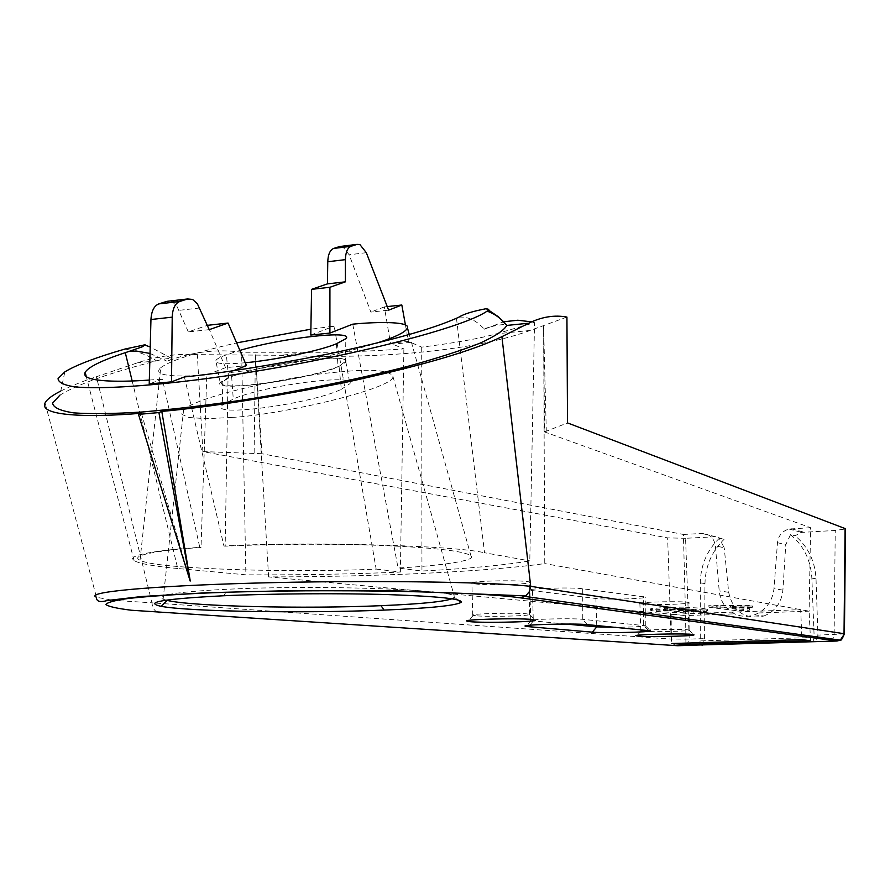 <?xml version="1.0" encoding="UTF-8"?>
<svg xmlns="http://www.w3.org/2000/svg" width="890" height="890" viewBox="0 0 890 890"><rect width="100%" height="100%" fill="white"/><g stroke="black" fill="none" stroke-linecap="round" stroke-linejoin="round"><path stroke-width="0.67" stroke-dasharray="4.45 3.34" d="M702.978 644.883L704.58 638.62L689.216 639.098L685.567 538.294L715.616 536.726L723.993 539.407L719.231 538.328L724.226 547.806L715.371 545.804L719.209 590.904C720.433 601.484 725.55 609.127 734.562 613.833C741.07 616.792 747.711 617.115 754.498 614.823L763.932 615.991C744.908 619.807 733.149 611.908 728.665 592.295L724.226 547.806M704.58 638.62L704.969 583.562C705.414 566.173 711.755 551.455 723.993 539.407M763.932 615.991C775.19 611.363 781.52 602.741 782.911 590.103L785.759 544.736L790.531 534.634L795.104 535.736L801.534 532.398L835.243 530.462L845.478 528.96M844.421 633.925L817.921 635.115L816.019 578.845C815.04 561.056 808.064 546.694 795.104 535.736M566.93 317.074L530.24 330.446C474.426 350.86 378.117 359.66 280.45 355.299L197.335 354.643C177.577 353.375 157.675 356.089 137.627 362.764L96.409 376.726L151.99 602.841L115.411 600.439M124.9 349.058C136.971 351.038 147.506 354.954 156.495 360.806L156.184 360.884C108.669 373.255 76.573 384.691 59.886 395.193L64.848 371.887M156.495 360.806C162.97 359.182 167.965 358.37 171.47 358.37C172.46 358.815 170.969 359.76 166.986 361.195C192.118 351.784 216.993 348.802 241.602 352.251L311.133 352.251C336.776 352.585 367.681 351.461 403.871 348.88L390.465 343.228L408.421 341.437L421.704 347.133C455.068 342.928 479.966 338.489 496.409 333.806L534.534 322.625L529.784 560.889C504.752 565.183 468.808 568.565 421.949 571.035L398.053 568.02C438.781 565.884 478.019 560.689 470.91 555.738C464.079 550.899 432.039 547.394 374.801 545.214C317.841 543.378 258.322 544.535 225.159 546.171L228.107 372.776C258.211 369.561 325.495 359.004 376.748 343.095M458.906 317.151C468.107 316.462 476.584 320.489 484.338 329.2L503.64 321.791M531.586 321.868L534.534 322.625M484.338 329.2C486.352 327.231 503.184 323.615 506.354 324.783M685.567 538.294L667.634 537.872L202.876 451.597L197.335 354.643M110.872 599.96L96.454 597.246L45.067 402.925M60.776 391.033C69.754 386.494 81.635 381.721 96.409 376.726M141.376 413.249L190.26 580.992M231.923 417.443C282.597 414.718 396.25 387.995 392.891 376.292C389.253 370.151 371.252 368.727 338.901 372.02C294.234 375.113 196.345 396.317 183.596 409.945L181.716 413.138L182.127 414.506L188.825 417.466L206.48 418.701L231.923 417.443M341.348 389.275L349.937 383.69C356.311 373.222 262.761 385.659 233.269 399.043L222.278 405.195C208.238 417.766 311.478 404.105 341.348 389.275L339.023 366.213L345.921 361.051C346.722 354.632 291.742 360.094 253.238 370.006M168.132 594.631C179.09 592.406 198.971 590.615 227.773 589.236C317.53 584.808 452.387 589.369 454.267 596.267L454.568 597.579M166.141 600.16L163.126 599.204C159.877 597.857 160.801 596.5 165.896 595.143M810.601 527.703L789.063 529.027C782.332 530.963 778.472 535.513 777.482 542.678L773.966 588.668C772.776 599.482 767.647 607.581 758.569 612.965L809.11 611.163L810.601 527.703L544.547 431.939L543.59 325.907L544.758 563.581C485.762 571.847 376.915 576.776 268.602 576.931L671.872 614.323L671.761 643.537M268.602 576.931L255.386 354.787L261.927 453.722L683.42 534.456L685.567 615.591L671.872 614.323L800.711 609.65L801.89 639.632M132.165 380.964L177.755 568.51L245.885 574.829L241.602 352.251M150.043 353.452L166.986 361.195M810.545 640.756L809.11 611.163L544.758 563.581M456.47 318.264L484.538 552.746L529.784 560.889M184.408 376.937L223.935 546.015C292.532 541.788 447.525 544.457 484.538 552.746M177.755 568.51C153.903 566.307 139.341 563.67 134.067 560.6C124.889 555.215 159.199 549.875 199.783 547.361L162.381 379.073L149.22 383.979M149.331 380.063L162.381 379.073M352.763 324.16L398.053 568.02M140.03 560.199L160.734 367.715C150.443 376.937 181.671 376.893 206.792 374.846L201.018 547.517C165.495 549.642 127.926 554.937 140.03 560.199C154.337 569.277 295.791 573.015 376.147 569.088L334.173 326.107L310.899 329.2M160.734 367.715C169.59 360.862 194.888 352.585 236.64 342.895M665.331 608.17L674.164 607.837L687.926 608.805L693.544 609.75L688.904 610.317L678.759 610.251L665.331 608.17L665.119 609.706L679.738 609.528L693.855 611.263L678.569 611.764L665.119 609.706M683.72 607.125L664.463 607.381L650.368 608.871L656.197 609.995L674.631 611.085L706.794 609.861L707.65 609.316L702.188 608.27L683.72 607.125L683.609 608.682L651.547 609.884L650.668 610.395L656.475 611.497L674.798 612.565L706.582 611.363L707.417 610.84L701.965 609.806L683.609 608.682M708.74 605.701L735.941 609.194L749.647 608.682L730.512 606.179L752.54 606.012L747.923 605.389L708.74 605.701L709.13 607.269L747.767 606.969L752.183 607.558L730.078 607.714L749.347 610.206L736.141 610.685L709.13 607.269M641.712 604.043C650.879 605.334 692.053 604.143 689.016 602.663C688.048 600.872 636.272 601.896 639.877 603.631L641.712 604.043M582.327 588.724C571.402 587.089 525.678 588.446 529.873 590.27L595.888 598.503C605.99 599.916 648.599 598.67 645.261 597.045L582.327 588.724L582.305 604.377M474.937 583.896C487.642 585.642 533.911 584.229 529.672 582.205C527.636 579.713 466.705 580.803 471.9 583.228L474.937 583.896M376.147 569.088L400.367 572.07C351.405 574.161 299.919 575.085 245.885 574.829M199.783 547.361L201.018 547.517M223.935 546.015L225.159 546.171M206.792 374.846L225.537 367.67L246.474 365.623M233.547 370.663L228.107 372.776M310.799 335.052L334.173 326.107M245.228 362.753C224.525 364.555 214.713 363.821 215.792 360.539C216.726 358.97 220.242 357.079 226.338 354.854L239.888 350.404M405.451 325.05L408.421 341.437M387.239 306.594L384.369 306.905L390.465 343.228M209.239 329.656L188.324 331.903L207.348 325.339M188.324 331.903L177.199 306.85L173.149 302.522L169.278 301.065M341.304 246.319L342.706 246.619L349.136 254.763L370.863 312.067L388.63 310.165M225.537 367.67L207.537 325.273M758.58 612.976L754.498 614.823M790.531 534.634C803.67 545.659 810.779 560.144 811.858 578.088L814.183 637.451L700.252 640.911L700.308 582.85C700.653 565.306 706.96 550.465 719.231 538.328M817.921 635.115L815.963 641.913M812.993 641.623L814.183 637.451M700.252 640.911L698.717 645.005M686.769 645.728L689.216 639.098L671.171 639.065L667.634 537.872M384.369 306.905L370.863 312.067M339.023 366.213C306.672 380.186 209.295 392.813 222.8 381.465L231.634 376.492L251.369 370.474M251.303 370.474L228.641 377.382L220.197 382.567C211.597 392.635 307.907 379.997 338.078 366.925L345.465 362.43L346.032 361.029C346.744 354.409 293.144 359.749 253.183 369.995L251.314 370.496M231.634 376.492L233.269 399.043M228.641 377.382L226.338 354.854M336.442 343.751L338.078 366.925M400.367 572.07L403.871 348.88M421.704 347.133L421.949 571.035M475.727 615.758L472.746 615.257C468.151 613.722 514.865 612.487 526.813 613.844L529.617 614.489C530.262 615.991 487.475 616.993 475.727 615.758M642.647 631.255L640.845 630.943C637.563 629.831 678.903 628.785 687.492 629.786L689.16 630.187C689.439 631.299 651.18 632.178 642.647 631.255M565.907 624.046L530.774 620.619C526.669 619.229 571.569 618.06 582.294 619.284L645.35 625.748C642.758 626.582 632.968 627.094 615.991 627.305M202.876 451.597L261.927 453.722M683.42 534.456L701.932 533.477C709.541 533.766 714.025 537.872 715.371 545.804M544.547 431.939L567.509 422.917M255.386 354.787L254.128 453.255M543.59 325.907L546.282 430.671M685.912 643.114L685.589 615.591L734.573 613.833M735.941 609.194L736.141 610.685M720.155 605.267L720.099 606.858M747.923 605.389L747.767 606.969M752.54 606.012L752.183 607.558M730.512 606.179L730.078 607.714M749.647 608.682L749.347 610.206M832.106 641.434L834.13 634.615L835.243 530.462M156.184 360.884L137.627 362.764M677.724 645.728C673.908 645.45 671.727 643.225 671.171 639.065L151.99 602.841C152.379 608.181 154.626 611.408 158.743 612.52M199.749 308.007L179.046 310.343M366.324 252.682L349.136 254.763M728.665 592.295L719.209 590.904M777.482 542.678L785.759 544.736M782.911 590.103L773.966 588.668M811.858 578.088L816.019 578.845M700.308 582.85L704.969 583.562M529.773 625.214L533.299 621.053L532.454 590.838M587.322 624.624L582.294 619.284L582.305 606.279M596.745 625.514L595.888 598.503M648.198 630.309L643.414 625.292L643.392 614.612M643.381 612.843L643.348 596.589M223.757 595.755L227.773 589.236M715.616 536.726L701.932 533.477M791.221 528.738L803.67 532.12M733.427 605.511L733.382 607.091M664.463 607.381L664.596 608.938M702.188 608.27L701.965 609.806M706.794 609.861L706.582 611.363M693.265 610.84L693.199 612.32M674.631 611.085L674.798 612.565M656.197 609.995L656.475 611.497M651.258 608.348L651.547 609.884M669.069 607.926L669.002 609.461M664.697 608.593L664.452 610.14M670.326 609.461L670.103 610.996M678.759 610.251L678.569 611.764M683.943 610.395L683.898 611.919M688.904 610.317L689.038 611.831M692.687 610.084L692.954 611.597M693.421 609.672L693.722 611.185M687.926 608.805L688.215 610.329M679.482 608.004L679.738 609.528M674.164 607.837L674.286 609.361M530.24 330.446L496.409 333.817M410.824 342.339L392.891 344.118M311.133 352.251L280.45 355.31M392.891 376.292L454.267 596.267M163.126 599.204L183.596 409.945M134.067 560.6L86.308 376.704M409.267 334.529L470.91 555.738M488.443 310.031L485.662 308.797M171.47 358.37L150.221 346.955M145.348 345.264L143.735 344.775M191.94 299.14L171.214 301.521M359.872 244.516L342.683 246.63M222.8 381.465L222.278 405.195M345.787 361.718L349.937 383.69M220.197 382.567L215.792 360.539M345.465 362.43L345.821 338.712M529.494 614.323L529.572 599.081M529.583 597.056L529.672 582.205M472.746 615.257L471.9 583.228M689.116 630.076L689.082 620.842M689.071 619.184L689.016 602.663M640.845 630.943L639.877 603.631M530.774 620.619L529.873 590.27M645.283 625.625L645.272 614.868M645.272 613.11L645.261 597.045M454.69 597.546L457.783 599.904M473.257 615.424L468.596 620.419M529.617 614.489L535.124 619.963M531.197 620.764L526.702 625.592M645.35 625.748L650.301 630.632M641.145 631.055L637.084 635.349M689.16 630.187L693.811 634.681M789.041 529.027L801.534 532.398M707.65 609.316L707.417 610.84M650.368 608.871L650.668 610.395M664.585 608.538L664.341 610.073M693.544 609.761L693.855 611.263"/><path stroke-width="1.33" d="M698.717 645.005L837.034 641.023L520.25 597.813C468.874 590.471 296.659 588.513 194.665 593.552C167.064 594.987 144.758 596.656 127.76 598.536C114.209 600.494 106.945 602.508 105.954 604.566C108.636 606.591 117.18 608.493 131.575 610.262L677.724 645.728L698.717 645.005M692.031 634.403L694 634.859C694.178 636.283 641.045 637.218 636.584 635.883C629.008 634.615 681.15 633.213 692.031 634.403M810.545 640.756L685.934 644.471L671.761 643.537L801.89 639.632L810.545 640.756M223.757 595.755C272.173 593.585 339.001 593.129 388.129 594.598C438.881 596.356 463.201 598.959 461.076 602.408C455.001 605.69 429.303 608.248 384.002 610.095C305.025 613.388 189.103 611.697 161.112 606.324C142.956 602.341 163.838 598.814 223.757 595.755M532.031 619.473L535.368 620.219C536.003 622.166 474.515 623.156 467.762 621.32C457.404 619.562 516.756 617.838 532.031 619.473M528.538 626.671L526.001 626.349C516.667 624.769 573.627 623.156 587.322 624.624L650.512 630.832C650.879 632.223 603.565 633.291 592.284 632.156L528.538 626.671L529.773 625.214M501.904 336.676L530.718 586.354L529.55 591.383L525.801 595.899L399.688 590.96L290.229 590.66L207.626 592.696L141.744 596.511L107.267 600.527C99.947 602.586 96.331 601.495 96.432 597.246C83.927 592.25 148.485 586.02 254.139 583.106C360.005 580.135 487.687 581.571 530.718 586.354L844.031 633.691L845.077 528.549L567.509 422.917L566.93 317.074C554.492 314.771 541.776 316.818 528.771 323.204L501.904 336.676C472.735 350.838 420.425 366.113 344.964 382.5C271.005 397.396 209.94 407.03 161.802 411.425L190.26 580.992M503.64 321.791L517.758 320.222L531.586 321.868M488.443 310.031L498.511 316.862L506.788 325.428C503.963 330.446 494.907 336.409 479.643 343.329C460.798 350.693 436.545 358.447 406.886 366.602C357.68 379.196 303.835 390.209 245.34 399.655C207.96 405.173 173.606 409.278 142.289 411.992C113.731 413.805 90.88 414.095 73.725 412.871C60.275 410.824 53.233 407.564 52.588 403.092L59.886 395.193M115.411 600.439L110.872 599.96M138.473 414.384L190.171 581.081L158.921 412.571L138.473 414.384L141.376 413.249C86.931 417.799 38.392 415.908 45.067 402.925C46.858 399.41 52.098 395.449 60.776 391.033M158.921 412.571L161.802 411.425M454.568 597.579C449.317 601.162 424.819 603.854 381.065 605.678C304.847 609.016 192.974 606.535 167.387 600.461L166.141 600.16M165.896 595.143L168.132 594.631M132.165 380.964L125.29 352.663L128.816 351.494L136.103 351.016L150.043 353.452M158.798 303.902L179.702 301.51L187.59 298.962L166.842 301.354L158.798 303.902C154.07 305.849 151.456 311.055 150.955 319.521L149.22 383.979L171.514 381.843L184.408 376.937C220.631 373.355 268.19 365.779 327.075 354.231C388.14 341.371 431.272 329.389 456.47 318.264L458.906 317.151C463.657 314.103 472.579 311.322 485.662 308.797C489.3 309.03 489.778 309.809 487.097 311.122C494.896 313.925 501.459 318.676 506.799 325.373M125.29 352.663C101.894 360.372 88.511 366.914 85.162 372.298C80.323 381.265 113.152 382.644 149.331 380.063M311.567 289.361L327.42 283.888L345.42 281.83L329.923 287.27L311.567 289.361L310.799 335.052L329.901 333.071L352.763 324.16C381.309 321.357 410.023 321.924 407.431 327.887C406.151 331.87 395.928 336.943 376.748 343.095M236.64 342.895L310.899 329.2M207.348 325.339L228.051 323.048L246.474 365.623L233.547 370.663M239.888 350.404C281.652 337.955 355.399 329.623 345.821 338.712L336.442 343.751C320.834 350.515 275.5 360.016 245.228 362.753M128.816 351.494L142.356 346.777L145.148 344.775L124.9 349.058C95.953 357.457 75.928 365.067 64.848 371.887L58.073 378.528C58.173 382.277 63.613 385.047 74.393 386.827C100.325 389.475 153.247 386.026 218.606 376.959C336.62 360.339 462.622 328.521 487.097 311.122M387.239 306.594L401.824 305.014L405.451 325.05M350.972 246.319L356.968 244.394L339.757 246.508L333.639 248.444L350.972 246.319C347.467 247.843 345.609 252.282 345.409 259.635L345.42 281.83M228.051 323.048L209.239 329.656L197.346 303.724L192.563 299.418L187.59 298.962M327.42 283.888L327.765 261.749C328.087 254.407 330.045 249.979 333.639 248.444M171.514 381.843L172.215 317.151C172.571 308.663 175.063 303.445 179.702 301.51M329.901 333.071L329.923 287.27M401.824 305.014L388.63 310.165L366.324 252.682L359.86 244.516L356.968 244.394M702.054 645.283L702.978 644.883M840.327 640.099L844.421 633.925M166.842 301.354L169.278 301.065M339.757 246.508L341.304 246.319M615.991 627.305L596.79 626.883L565.907 624.046M685.912 643.114L685.934 644.471M528.771 323.204L506.788 325.428M327.765 261.749L345.409 259.635M150.955 319.521L172.215 317.151M845.478 528.805L844.421 633.836C842.285 638.909 840.894 641.011 840.249 640.144L837.034 641.023M840.249 640.144L524.989 596.422L520.25 597.813M158.743 612.52L160.189 612.609M582.305 606.279L582.305 604.377M592.284 632.156L596.79 626.883L596.745 625.514M643.392 614.612L643.381 612.843M384.002 610.095L381.065 605.678M86.308 376.704L85.162 372.298M407.431 327.887L409.267 334.529M150.221 346.955L145.348 345.264M529.572 599.081L529.583 597.056M689.082 620.842L689.071 619.184M645.272 614.868L645.272 613.11M457.783 599.904L461.076 602.408M167.231 600.439L161.112 606.324M468.596 620.419L467.762 621.32M526.702 625.592L526.001 626.349"/></g></svg>
